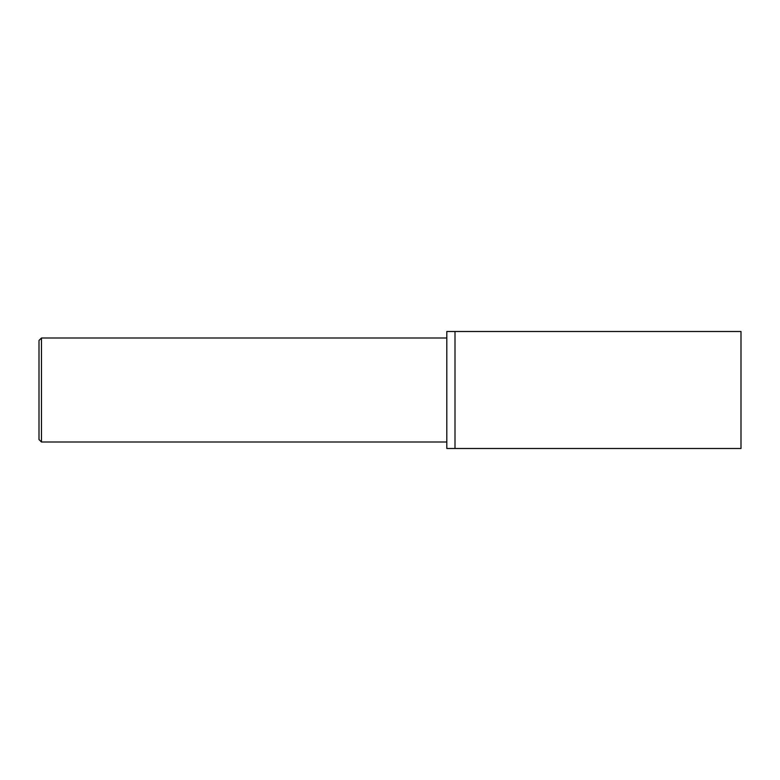 <?xml version="1.0" encoding="UTF-8"?>
<svg xmlns="http://www.w3.org/2000/svg" width="780" height="780" viewBox="0 0 780 780"><rect width="100%" height="100%" fill="white"/><g stroke="black" fill="none" stroke-linecap="round" stroke-linejoin="round"><path stroke-width="1.17" d="M741 448.5L741 331.5L455.003 331.5L455.003 448.5L455.003 331.5L446.813 331.5L446.813 448.5L741 448.5M41.457 441.997L41.457 338.003L39 340.46L39 439.54L41.457 441.997L446.813 441.997M41.457 338.003L446.813 338.003"/></g></svg>
